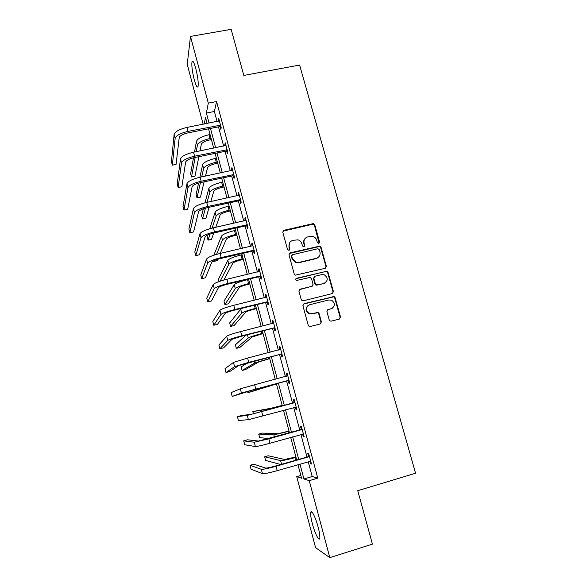 <?xml version="1.0" encoding="UTF-8"?>
<svg xmlns="http://www.w3.org/2000/svg" width="587" height="587" viewBox="0 0 587 587"><rect width="100%" height="100%" fill="white"/><g stroke="black" fill="none" stroke-linecap="round" stroke-linejoin="round"><path stroke-width="0.88" d="M318.763 243.341L319.563 241.961L314.815 224.96L313.495 223.72L312.776 223.728L283.976 230.295L282.802 232.276L287.505 249.438L288.943 250.311L289.765 248.91L289.156 246.687C288.606 243.48 289.853 241.36 292.891 240.325L298.027 239.848C299.972 240.494 301.248 241.785 301.865 243.73L302.474 245.946L303.912 246.811L304.719 245.425L304.11 243.209C303.552 240.01 304.785 237.904 307.801 236.877L312.746 236.363C314.757 236.972 316.077 238.278 316.716 240.274L317.332 242.482L318.763 243.341M319.101 243.201L314.456 225.386L313.142 224.153L282.897 231.153M289.384 250.099L289.156 246.687M304.293 246.643L304.11 243.209M312.372 523.714C310.927 518.116 310.384 514.322 310.758 512.334C311.374 509.083 315.586 517.36 318.103 526.987C319.563 532.651 320.106 536.459 319.732 538.426C319.049 541.684 314.793 533.055 312.372 523.714M194.238 79.663C192.272 71.68 191.516 65.766 191.971 61.921C192.705 59.969 193.981 62.185 195.801 68.584C197.79 76.684 198.553 82.613 198.083 86.377C197.32 88.285 196.043 86.047 194.238 79.663M329.204 319.9L330.063 320.986L331.273 321.14L339.381 319.079L340.519 317.024L335.118 297.69L334.15 296.56L304.081 303.662L302.907 305.71L308.248 325.235L309.041 326.284L310.332 326.482L320.223 323.958L321.382 321.896L319.086 313.553L318.22 312.467L312.123 313.546L308.821 313.098C305.423 309.797 305.717 307.001 309.694 304.726L328.786 299.972L331.75 300.273C335.434 303.479 335.258 306.304 331.222 308.74L328.052 309.54L326.9 311.587L329.204 319.9M203.146 124.253L187.238 64.343L190.482 36.409L231.161 29.35L243.81 75.43L299.612 65.054L415.574 473.247L357.754 490.688L372.422 544.142L329.821 557.65L315.586 547.671L296.728 476.659L301.564 478.207L297.954 464.647M190.482 36.409L208.312 103.121L206.382 113.034L209.06 123.087M308.226 461.668L312.203 476.527L317.787 478.148L216.566 101.544L208.312 103.121M317.787 478.148L309.239 480.672L329.821 557.65M325.22 268.325L326.365 266.322L321.052 247.303L319.856 246.092L290.147 252.828L288.98 254.831L294.234 274.041L295.232 275.186L325.22 268.325M328.06 272.397L333.416 291.57L332.271 293.595L303.288 300.779L302.1 300.632L301.212 299.531L298.944 291.233L300.111 289.193L311.91 286.309L313.069 284.284L311.558 278.818L310.545 277.666L309.496 277.578L296.457 280.476C295.481 279.632 295.525 278.898 296.604 278.26L326.981 271.223L328.06 272.397L327.671 272.728L333.012 291.864L333.416 291.57M216.566 101.544L214.387 111.486L217.08 121.516M218.503 126.851L223.662 146.097M225.07 151.336L230.302 170.876M231.682 176.019L237.001 195.86M238.351 200.908L243.744 221.042M245.072 225.988L250.554 246.437M251.852 251.28L257.414 272.038M258.684 276.778L264.326 297.844M265.566 302.481L271.304 323.87M272.515 328.397L278.333 350.116M279.515 354.533L285.421 376.575M286.573 380.882L292.553 403.181M293.72 407.554L299.722 429.933M300.94 434.497L306.95 456.921M220.14 126.733L220.822 129.272L221.218 127.724L218.687 118.31L218.657 121.201M226.707 151.211L227.396 153.772L227.822 152.349L225.276 142.854L224.858 144.321L225.247 145.774M233.325 175.887L234.022 178.463L234.484 177.164L231.916 167.596L231.461 168.946L231.894 170.546M240.002 200.761L240.699 203.359L241.198 202.185L238.608 192.536L238.124 193.761L238.593 195.515M246.723 225.834L247.428 228.453L247.963 227.404L245.359 217.682L244.83 218.782L245.344 220.69M253.503 251.119L254.215 253.76L254.795 252.836L252.161 243.033L251.596 244.001L252.153 246.07M260.342 276.602L261.054 279.265L261.67 278.473L259.021 268.589L258.419 269.433L259.014 271.656M267.232 302.298L267.951 304.983L268.611 304.33L265.933 294.358L265.295 295.07L265.933 297.455M274.18 328.206L274.907 330.914L275.604 330.393L272.904 320.341L272.229 320.913L272.911 323.466M281.188 354.328L281.921 357.057L282.655 356.676L279.94 346.543L279.221 346.976L279.948 349.698L280.645 349.177M288.254 380.662L288.995 383.421L289.773 383.179L287.028 372.958L286.265 373.251L287.006 376.003M295.378 407.224L296.119 409.997L296.941 409.902L294.175 399.593L293.375 399.747L294.116 402.521M302.569 434.042L303.31 436.801L304.176 436.853L301.388 426.456L300.537 426.47L301.292 429.258M309.855 461.199L310.56 463.833L311.47 464.031L308.652 453.546L307.764 453.413L308.52 456.224M326.416 266.63L325.998 266.733M300.83 475.455L296.728 476.659M207.116 123.468L205.516 117.459L204.239 124.033M296.684 459.885L290.697 437.396M289.479 432.817L283.499 410.364M282.332 405.977L276.382 383.612M275.23 379.29L269.338 357.182M268.164 352.75L262.36 330.965M261.156 326.423L255.44 304.969M254.2 300.324L248.58 279.192M247.31 274.43L241.771 253.613M240.472 248.756L235.013 228.248M233.692 223.287L228.314 203.095M226.971 198.032L221.673 178.132M220.301 172.974L215.084 153.376M213.683 148.122L208.546 128.824M299.957 464.068L303.927 478.97L309.239 480.672M210.484 128.436L215.627 147.726M217.029 152.98L222.246 172.563M223.625 177.722L228.923 197.606M230.273 202.662L235.651 222.855M236.979 227.807L242.438 248.301M243.737 253.158L249.277 273.968M250.546 278.715L256.174 299.84M257.414 304.484L263.13 325.924M264.341 330.466L270.145 352.237M271.326 356.661L277.218 378.762M278.37 383.076L284.328 405.434M285.495 409.814L291.475 432.252M292.693 436.831L298.688 459.305M214.387 111.486L206.382 113.034M312.203 476.527L303.927 478.97M218.313 119.902L219.076 119.748M224.858 144.321L225.628 144.167M231.461 168.946L232.232 168.785M238.124 193.761L238.894 193.593M244.83 218.782L245.608 218.606M251.596 244.001L252.373 243.825M258.419 269.433L259.197 269.25M265.295 295.07L266.072 294.879M272.229 320.913L273.006 320.715M279.221 346.976L279.999 346.77M286.265 373.251L287.05 373.046M296.119 409.997L296.912 409.785M303.31 436.801L304.103 436.581M310.56 463.833L311.352 463.605M304.932 238.726C303.706 240.112 303.318 241.741 303.772 243.598M289.883 242.336L288.848 247.076M325.69 268.127L325.976 266.667L320.678 247.685L319.482 246.474L289.142 253.562M319.313 249.592L317.89 248.727L292.546 254.685L291.732 256.086L292.377 258.441L295.782 262.191L298.966 262.411L316.298 258.295C319.313 257.245 320.531 255.125 319.966 251.926L319.313 249.592M291.82 255.25L291.732 256.086M318.484 257.165L315.938 258.654L298.636 262.763L295.459 262.543L292.062 258.801L291.416 256.453M332.602 293.478L333.012 291.864M312.372 286.118L299.267 289.721M327.671 272.728L326.592 271.554L325.631 271.495L295.929 278.73M324.075 283.338C328.199 280.777 328.28 277.945 324.317 274.826L321.654 274.635L314.962 276.257L313.81 278.275L315.322 283.734L316.312 284.878L323.694 283.646L325.528 282.67M314.111 276.793L313.81 278.275M323.694 283.646L315.945 285.179L314.955 284.042L313.451 278.59M332.271 308.322L327.385 309.885M307.97 305.6C305.313 308.27 305.482 310.853 308.469 313.341L312.123 313.546M320.451 323.885L321.008 322.124L318.712 313.803L317.846 312.717L311.763 313.796M339.543 319.027L340.1 317.259L334.715 297.969L333.746 296.839L303.31 304.103M211.415 139.603L209.684 139.948C204.907 141.078 202.111 142.546 201.304 144.336L199.998 150.903M196.205 151.673L197.415 145.121C198.597 142.428 202.794 140.227 210.007 138.517L211.071 138.305M194.524 152.011L196.432 141.379C197.599 138.649 201.789 136.441 209.001 134.731L210.058 134.526M198.854 156.7L194.972 176.232L191.516 176.958L195.133 157.455M191.516 176.958L190.643 173.62L193.483 157.808M219.369 120.856L187.011 127.423L188.053 131.378L220.529 125.178M220.991 126.88L219.582 126.638L187.825 132.919C182.806 134.1 179.938 135.648 179.226 137.571L176.063 164.411L172.351 165.174L175.139 138.385C176.166 135.502 180.473 133.161 188.053 131.378M172.351 165.174L171.426 161.601L174.119 134.467C175.139 131.547 179.431 129.199 187.011 127.423M219.582 126.638L219.971 125.075M217.696 163.193L215.965 163.553C211.166 164.705 208.348 166.106 207.497 167.772L205.501 176.078M201.73 176.87L203.601 168.579C204.841 166.084 209.082 163.964 216.317 162.232L217.381 162.012M199.888 177.259L202.61 164.808C203.836 162.276 208.069 160.148 215.304 158.417L216.368 158.196M204.122 181.838L200.446 197.129L196.99 197.878L200.431 182.623M196.99 197.878L196.109 194.517L198.604 183.093M224.021 186.967L222.29 187.334C217.476 188.5 214.629 189.85 213.741 191.384L210.792 201.532M207.057 202.346L209.838 192.22C211.137 189.924 215.414 187.891 222.678 186.13L223.742 185.903M205.002 202.816L208.833 188.42C210.124 186.086 214.394 184.047 221.651 182.286L222.715 182.058M209.126 207.27L205.956 218.173L202.493 218.936L205.465 208.136M202.493 218.936L201.605 215.554L203.41 208.781M225.966 145.415L193.527 152.216L194.576 156.208L227.132 149.773M227.558 151.358L226.149 151.116L194.319 157.624C189.278 158.828 186.38 160.317 185.631 162.093L181.86 186.754L178.14 187.539L181.53 162.929C182.623 160.266 186.967 158.02 194.576 156.208M178.14 187.539L177.208 183.944L180.502 158.989C181.581 156.281 185.925 154.029 193.527 152.216M226.149 151.116L226.567 149.678M232.606 170.179L200.094 177.215L201.15 181.236L233.787 174.574M234.176 176.027L232.76 175.792L200.857 182.528C195.801 183.753 192.881 185.176 192.081 186.805L187.701 209.258L183.966 210.073L187.972 187.679C189.131 185.228 193.519 183.085 201.15 181.236M183.966 210.073L183.034 206.448L186.937 183.702C188.082 181.214 192.47 179.057 200.094 177.215M232.76 175.792L233.222 174.478M230.405 210.924L228.659 211.305C223.838 212.494 220.961 213.778 220.03 215.172L215.759 227.294M212.061 228.138L216.119 216.038C217.483 213.947 221.798 212.002 229.084 210.212L230.148 209.977M209.728 228.769L215.113 212.208C216.464 210.087 220.778 208.128 228.05 206.338L229.121 206.11M213.734 233.032L211.511 239.357L208.033 240.142L210.065 234.088M208.033 240.142L207.145 236.73L207.703 235.013M236.832 235.064L235.086 235.46C230.243 236.664 227.338 237.896 226.369 239.151L220.228 253.423M216.552 254.369L222.451 240.046C223.874 238.161 228.24 236.304 235.541 234.484L236.612 234.242M213.851 255.206L221.431 236.187C222.847 234.264 227.198 232.401 234.499 230.581L235.57 230.346M217.689 259.307L217.095 260.679L213.617 261.486L213.947 260.679M213.463 260.907L213.617 261.486M243.304 259.395L241.558 259.806C236.708 261.032 233.773 262.198 232.76 263.314L223.838 280.065M220.154 281.18L228.827 264.238C230.317 262.558 234.719 260.797 242.049 258.948L243.121 258.698M218.878 281.621L218.335 279.529L227.807 260.342C229.282 258.64 233.677 256.864 241 255.015L242.071 254.765M239.305 195.141L206.719 202.412L207.783 206.47L240.494 199.573M240.853 200.901L239.43 200.666L207.453 207.637C202.383 208.877 199.426 210.241 198.589 211.724L193.585 231.931L189.843 232.768L194.466 212.626C195.691 210.403 200.13 208.348 207.783 206.47M189.843 232.768L188.897 229.113L193.424 208.612C194.635 206.353 199.066 204.283 206.719 202.412M239.43 200.666L239.929 199.477M246.063 220.308L213.397 227.822L214.468 231.916L247.259 224.77M247.582 225.973L246.158 225.746L214.101 232.951C209.016 234.213 206.03 235.512 205.142 236.84L199.507 254.765L195.757 255.631L201.011 237.772C202.302 235.776 206.785 233.824 214.468 231.916M195.757 255.631L194.803 251.955L199.962 233.729C201.238 231.696 205.714 229.73 213.397 227.822M246.158 225.746L246.687 224.682M252.872 245.682L220.125 253.445L221.211 257.568L254.076 250.179M254.362 251.251L252.938 251.031L220.807 258.471C215.7 259.755 212.685 260.988 211.753 262.162L205.472 277.776L201.715 278.656L207.615 263.123C208.972 261.362 213.507 259.505 221.211 257.568M201.715 278.656L200.761 274.958L206.551 259.05C207.901 257.245 212.421 255.374 220.125 253.445M252.938 251.031L253.503 250.091M317.097 258.229L316.166 258.434M259.733 271.26L226.912 279.273L228.005 283.433L260.951 275.802M261.2 276.726L259.77 276.514L227.565 284.203C222.444 285.509 219.399 286.669 218.423 287.696L211.489 300.948L207.725 301.857L214.27 288.687C215.693 287.153 220.272 285.407 228.005 283.433M207.725 301.857L206.756 298.13L213.198 284.578C214.615 283.007 219.186 281.239 226.912 279.273M259.77 276.514L260.379 275.714M266.659 297.051L233.758 305.321L234.859 309.51L267.885 301.63M268.098 302.422L266.659 302.217L234.382 310.149C229.246 311.477 226.164 312.57 225.144 313.436L217.542 324.295L213.771 325.235L220.976 314.456C222.473 313.165 227.103 311.521 234.859 309.51M213.771 325.235L212.795 321.478L219.898 310.31C221.387 308.982 226.002 307.317 233.758 305.321M266.659 302.217L267.312 301.542M273.637 323.055L240.663 331.582L241.771 335.815L274.87 327.671M275.046 328.324L273.608 328.126L241.25 336.307L231.916 339.381L223.647 347.82L219.861 348.788L227.741 340.438C229.312 339.396 233.986 337.848 241.771 335.815M219.861 348.788L218.885 345.002L226.655 336.263C228.211 335.177 232.878 333.614 240.663 331.582M273.608 328.126L274.298 327.59M280.674 349.28L247.619 358.063L248.741 362.333L281.921 353.932M282.061 354.445L280.615 354.247L238.748 365.547L229.796 371.52L226.002 372.51L234.565 366.64L248.741 362.333M226.002 372.51L225.019 368.695L233.472 362.428L247.619 358.063M280.615 354.247L281.342 353.851M287.769 375.717L254.641 384.771L255.771 389.071L289.024 380.405M286.691 376.238L287.703 375.467M289.127 380.78L287.674 380.589L255.169 389.284L232.188 396.416L241.448 393.055L255.771 389.071M232.188 396.416L231.197 392.571L240.34 388.807L254.641 384.771M287.674 380.589L288.444 380.332M294.923 402.381L251.463 414.261L241.228 415.589L237.419 416.623L247.266 415.405L294.461 402.741M237.419 416.623L238.425 420.497L248.382 419.69L296.193 407.107M293.654 402.88L294.813 401.978M296.252 407.334L295.07 407.187M249.835 283.917L248.088 284.343C243.216 285.583 240.252 286.691 239.195 287.667L228.387 303.78L224.894 304.631L235.262 288.613C236.81 287.153 241.257 285.487 248.609 283.609L249.688 283.352M224.894 304.631L223.985 301.153L234.228 284.695C235.769 283.198 240.208 281.518 247.553 279.647L248.631 279.39M256.416 308.637L254.663 309.07C249.776 310.332 246.782 311.381 245.689 312.211L234.096 325.55L230.588 326.423L241.741 313.187C243.356 311.946 247.846 310.369 255.22 308.461L256.299 308.197M230.588 326.423L229.671 322.923L240.699 309.239L242.563 308.138M263.049 333.548L252.227 336.945L239.834 347.475L236.326 348.37L248.272 337.951C249.952 336.931 254.487 335.448 261.89 333.511L262.969 333.24M236.326 348.37L235.402 344.848L245.982 335.111M269.734 358.657L258.816 361.878L245.623 369.553L242.101 370.47L254.853 362.913L269.69 358.481M242.101 370.47L241.176 366.919L247.597 362.839M276.47 383.971L247.919 392.725L261.486 388.073L276.462 383.927M247.567 391.368L247.919 392.725M282.171 405.382L271.084 408.258L252.836 411.538L267.1 409.352L282.193 405.448M252.836 411.538L253.43 413.813M289.009 431.063L277.82 433.756L262.264 433.089L258.728 434.079L273.836 434.879L289.068 431.276M258.728 434.079L259.681 437.704L269.228 438.511M302.136 429.266L258.456 441.05L247.509 439.795L243.693 440.866L254.252 442.231L268.853 438.863L301.674 429.633M243.693 440.866L244.706 444.763L255.374 446.553C257.238 446.516 262.11 445.416 269.998 443.236L303.42 434.035M300.823 429.625L301.989 428.708M303.435 434.109L302.657 434.013M295.907 456.957L284.614 459.46L268.208 455.769L264.664 456.781L280.615 460.612C282.633 460.714 287.395 459.716 294.909 457.625L296.002 457.31M264.664 456.781L265.618 460.435L280.725 464.493M309.415 456.378L275.332 466.049C270.093 467.509 266.821 468.184 265.507 468.066L253.833 464.192L250.011 465.286L261.288 469.284C263.218 469.475 268.134 468.463 276.051 466.261L308.945 456.752M250.011 465.286L251.031 469.218L262.426 473.636C264.363 473.87 269.294 472.88 277.211 470.671L310.706 461.191M308.058 456.598L309.224 455.666M319.189 242.35L319.563 241.961M289.457 249.292L289.765 248.91M304.382 245.814L304.719 245.425M283.682 230.713L283.976 230.295M312.423 224.153L312.776 223.728M314.456 225.386L314.815 224.96M289.839 253.202L290.147 252.828M318.646 246.452L319.012 246.063M320.678 247.685L321.052 247.303M325.976 266.667L326.365 266.322M325.631 271.495L326.012 271.157M314.955 284.042L315.322 283.734M317.009 285.275L317.376 284.974M327.663 309.789L328.052 309.54M330.826 308.997L331.222 308.74M316.65 312.563L317.017 312.313M318.712 313.803L319.086 313.553M321.008 322.124L321.382 321.896M332.668 296.736L333.071 296.457M334.715 297.969L335.118 297.69M340.1 317.259L340.519 317.024M209.001 134.731L210.007 138.517M196.432 141.379L197.415 145.121M174.119 134.467L175.139 138.385M215.304 158.417L216.317 162.232M202.61 164.808L203.601 168.579M221.651 182.286L222.678 186.13M208.833 188.42L209.838 192.22M180.502 158.989L181.53 162.929M186.937 183.702L187.972 187.679M228.05 206.338L229.084 210.212M215.113 212.208L216.119 216.038M234.499 230.581L235.541 234.484M221.431 236.187L222.451 240.046M241 255.015L242.049 258.948M227.807 260.342L228.827 264.238M193.424 208.612L194.466 212.626M199.962 233.729L201.011 237.772M206.551 259.05L207.615 263.123M213.198 284.578L214.27 288.687M219.898 310.31L220.976 314.456M226.655 336.263L227.741 340.438M233.472 362.428L234.565 366.64M240.34 388.807L241.448 393.055M261.714 411.707L262.851 416.044M247.266 415.405L248.382 419.69M247.553 279.647L248.609 283.609M234.228 284.695L235.262 288.613M254.362 305.233L255.22 308.461M240.699 309.239L241.741 313.187M261.281 331.244L261.89 333.511M247.428 334.744L248.272 337.951M268.259 357.461L268.604 358.76M254.369 361.078L254.853 362.913M261.369 387.625L261.486 388.073M281.107 405.749L281.246 406.277M267.1 409.352L267.298 410.093M287.982 431.584L288.393 433.125M273.836 434.879L274.408 437.058M268.853 438.863L269.998 443.236M254.252 442.231L255.374 446.553M294.909 457.625L295.591 460.201M280.615 460.612L281.577 464.244M276.051 466.261L277.211 470.671M261.288 469.284L262.426 473.636M310.758 512.334L311.902 511.989M191.971 61.921L193.226 61.694M313.142 224.153L313.495 223.72M319.482 246.474L319.856 246.092M315.945 285.179L316.312 284.878M326.592 271.554L326.981 271.223M317.846 312.717L318.22 312.467M333.746 296.839L334.15 296.56"/></g></svg>
